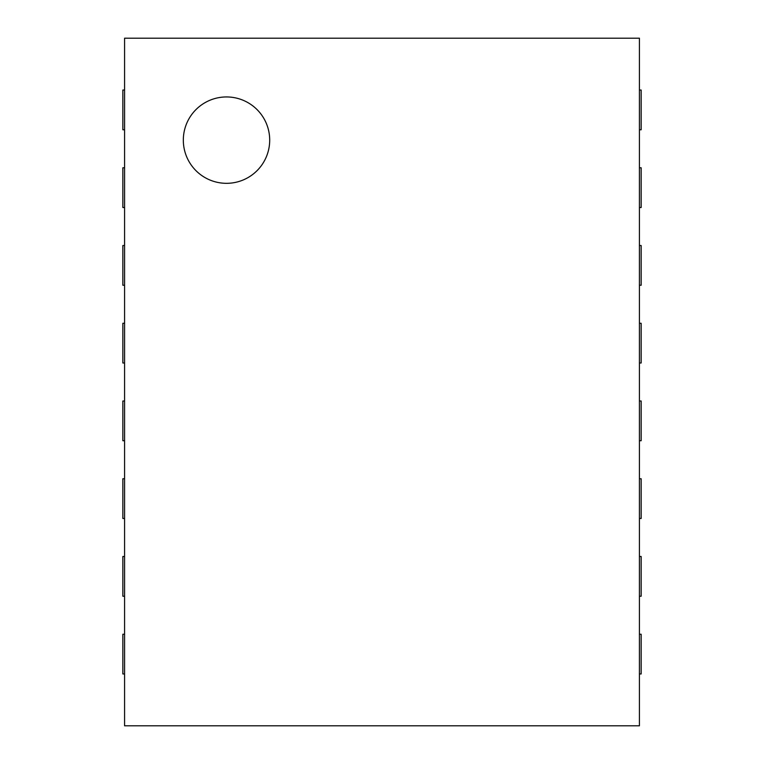 <?xml version="1.0" encoding="UTF-8"?>
<svg xmlns="http://www.w3.org/2000/svg" width="764" height="764" viewBox="0 0 764 764"><rect width="100%" height="100%" fill="white"/><g stroke="black" fill="none" stroke-linecap="round" stroke-linejoin="round"><path stroke-width="1.15" d="M639.42 673.972L641.149 673.972L641.149 634.235L639.42 634.235M639.42 38.2L639.42 725.8L124.58 725.8L124.58 38.2L639.42 38.2M639.42 129.765L641.149 129.765L641.149 90.028L639.42 90.028M124.58 90.028L122.851 90.028L122.851 129.765L124.58 129.765M639.42 207.512L641.149 207.512L641.149 167.774L639.42 167.774M124.58 167.774L122.851 167.774L122.851 207.512L124.58 207.512M639.42 285.249L641.149 285.249L641.149 245.521L639.42 245.521M124.58 245.521L122.851 245.521L122.851 285.249L124.58 285.249M639.42 362.995L641.149 362.995L641.149 323.258L639.42 323.258M124.58 323.258L122.851 323.258L122.851 362.995L124.58 362.995M639.42 440.742L641.149 440.742L641.149 401.004L639.42 401.004M124.58 401.004L122.851 401.004L122.851 440.742L124.58 440.742M639.42 518.479L641.149 518.479L641.149 478.751L639.42 478.751M124.58 478.751L122.851 478.751L122.851 518.479L124.58 518.479M639.42 596.226L641.149 596.226L641.149 556.488L639.42 556.488M124.58 556.488L122.851 556.488L122.851 596.226L124.58 596.226M124.58 634.235L122.851 634.235L122.851 673.972L124.58 673.972M226.516 183.322A43.195 43.195 0 0 1 189.109 118.535A43.195 43.195 0 0 1 263.914 118.535A43.195 43.195 0 0 1 226.516 183.322"/></g></svg>
